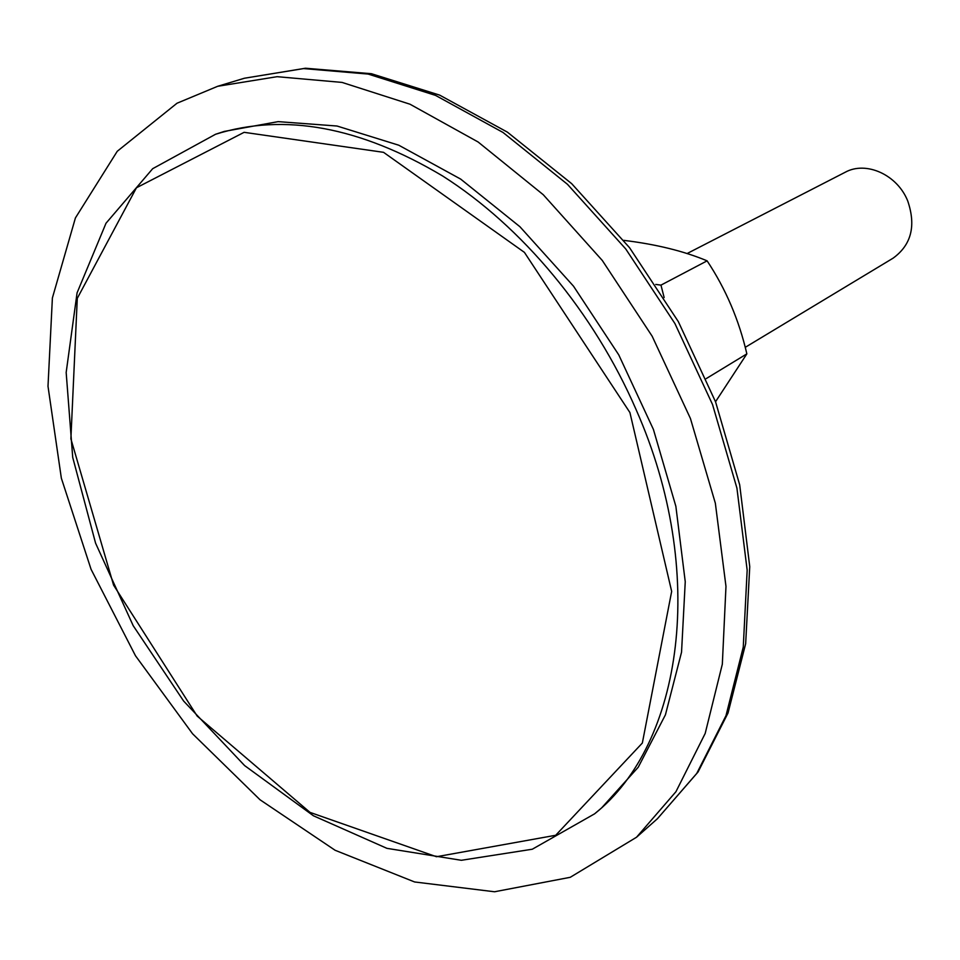 <?xml version="1.0" encoding="UTF-8"?>
<svg xmlns="http://www.w3.org/2000/svg" width="960" height="960" viewBox="0 0 960 960"><rect width="100%" height="100%" fill="white"/><g stroke="black" fill="none" stroke-linecap="round" stroke-linejoin="round"><path stroke-width="1.44" d="M177 103.236L217.68 86.292L277.128 76.68L342.048 82.416L409.992 104.208L478.116 141.996L543.276 194.736L602.28 260.448L652.164 336.228L690.432 418.488L715.344 503.22L725.976 586.38L722.328 664.188L705.18 733.464L675.948 791.7L636.528 837.24L570.24 877.308L494.52 891.768L414.612 881.964L335.136 850.284L260.04 799.776L192.576 733.776L135.48 655.764L91.068 569.316L61.344 478.164L48 386.268L52.392 297.96L75.42 217.932L117.252 151.284L177 103.236M215.544 134.268L224.304 131.412L278.136 121.632L337.032 126.024L398.772 145.212L460.68 179.1L519.9 226.704L573.504 286.176L618.756 354.864L653.424 429.456L675.864 506.316L685.248 581.712L681.54 652.2L665.436 714.804L638.232 767.232L601.632 807.888L594.588 813.84C682.596 743.82 707.952 572.076 636.156 409.752C593.88 312.384 521.76 226.164 442.656 176.004C359.808 126.684 284.1 112.764 215.544 134.268L152.688 168.684L106.008 223.236L77.076 292.848L66.168 372.492L72.72 457.428L95.592 543.204L133.2 625.704L183.624 701.04L244.596 765.564L313.416 815.772L386.916 848.34L461.34 860.292L532.284 849.228L594.588 813.84M655.776 284.424L660.96 285.132L664.152 297.54M715.524 401.76L746.856 353.868C739.008 319.944 725.76 288.936 707.112 260.844C683.868 251.112 656.1 244.284 623.784 240.36M660.96 285.132L707.112 260.844M706.248 378.588L746.856 353.868M687.06 253.56L845.16 172.272C866.088 160.656 897.396 174.732 907.752 201.036C916.2 225.912 911.316 244.968 893.076 258.18L745.212 347.352M244.416 78.24L303.612 68.58L368.124 74.064L435.54 95.388L503.016 132.468L567.468 184.308L625.74 248.952L674.916 323.544L712.548 404.568L736.92 488.112L747.168 570.192L743.256 647.088L725.988 715.656L696.756 773.424L657.432 818.712L698.04 772.008L728.028 713.016L745.656 643.716L749.748 566.64L739.692 484.86L715.596 401.928L678.336 321.636L629.592 247.752L571.692 183.672L507.396 132.144L439.668 95.124L371.436 73.716L305.496 68.232L244.416 78.24L217.68 86.292M629.916 412.548L671.664 591.408L642.348 743.028L555.696 835.272L436.464 856.728L310.02 812.388L197.184 716.076L113.592 585.168L70.884 438.828L77.28 298.344L136.464 187.764L244.116 132.324L383.544 152.328L524.424 252.384L629.916 412.548M636.528 837.24L657.432 818.712"/></g></svg>
